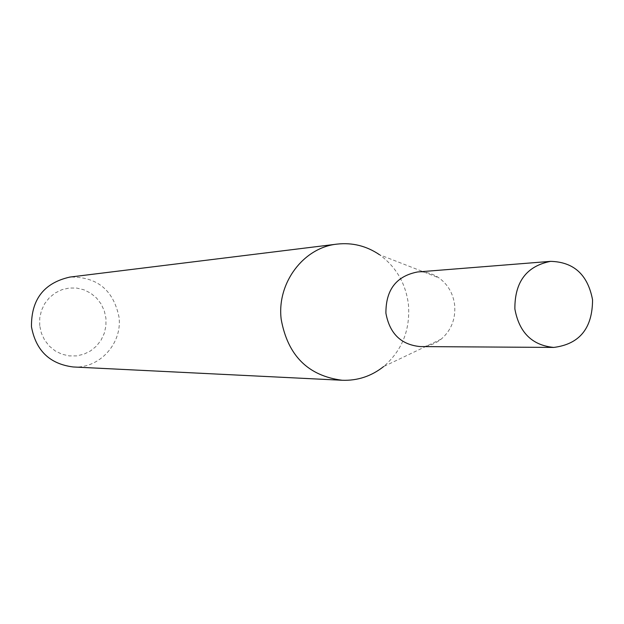 <?xml version="1.0" encoding="UTF-8"?>
<svg xmlns="http://www.w3.org/2000/svg" width="624" height="624" viewBox="0 0 624 624"><rect width="100%" height="100%" fill="white"/><g stroke="black" fill="none" stroke-linecap="round" stroke-linejoin="round"><path stroke-width="0.47" stroke-dasharray="3.12 2.34" d="M420.287 346.585C428.017 346.546 434.983 344.066 441.176 339.144C451.199 330.424 455.699 319.121 454.678 305.245C453.219 293.6 447.97 284.474 438.922 277.859C432.393 273.406 425.264 271.44 417.55 271.97M441.176 339.144L383.62 366.561C402.059 350.579 410.335 329.956 408.455 304.699C405.795 283.507 396.154 266.854 379.517 254.732L438.922 277.859M39.725 325.697L39.741 318.014L41.426 310.534L44.702 303.638L49.39 297.671L55.263 292.929L62.018 289.661L69.303 288.015L76.768 288.077L84.022 289.832L90.706 293.194L96.494 297.983L101.104 303.966L104.302 310.846L105.94 318.263L105.932 325.876L104.278 333.294L101.065 340.142L96.439 346.102L90.636 350.86L83.936 354.175L76.682 355.891L69.217 355.906L61.932 354.214L55.185 350.899L49.327 346.117L44.647 340.111L41.387 333.193L39.725 325.697M73.187 366.967C99.364 368.94 122.538 343.418 118.989 316.992C113.365 289.91 97.001 276.604 69.888 277.072"/><path stroke-width="0.94" d="M550.61 261.355L417.55 271.97C396.31 276.081 385.765 289.84 385.913 313.24C389.688 333.676 401.146 344.791 420.287 346.585L553.769 347.428C579.548 344.167 592.48 328.286 592.55 299.77C587.824 274.763 573.846 261.963 550.61 261.355C526.601 266.058 514.691 281.923 514.87 308.935C519.16 332.522 532.132 345.353 553.769 347.428M379.517 254.732C366.577 245.965 352.466 242.424 337.171 244.101C303.467 247.447 276.627 283.156 281.198 319.387C287.781 355.571 308.1 375.866 342.163 380.266C357.536 380.819 371.358 376.256 383.62 366.561M337.171 244.101L69.888 277.072C43.961 282.906 31.153 299.489 31.473 326.82C35.911 350.626 49.819 364.01 73.187 366.967L342.163 380.266"/></g></svg>
